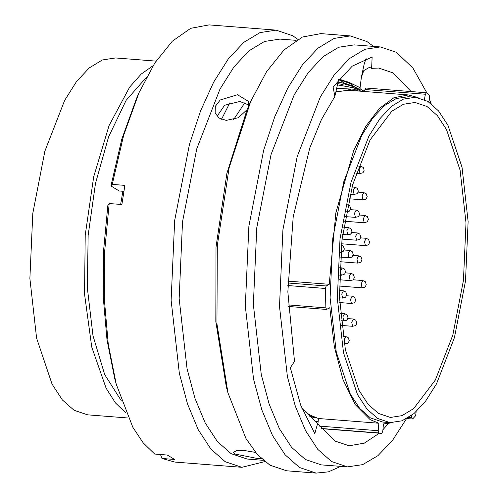 <?xml version="1.0" encoding="UTF-8"?>
<svg xmlns="http://www.w3.org/2000/svg" width="498" height="498" viewBox="0 0 498 498"><rect width="100%" height="100%" fill="white"/><g stroke="black" fill="none" stroke-linecap="round" stroke-linejoin="round"><path stroke-width="0.75" d="M428.759 102.009L429.575 97.845L429.22 95.13L426.35 92.734L425.41 94.222L364.953 89.497L366.061 88.059M427.029 106.504L437.35 115.623L446.494 129.623L460.096 170.191L466.016 222.78L463.464 280.343L452.782 335.179L435.395 379.943L413.639 408.64L402.017 415.662L390.42 417.43L378.424 413.402L368.109 404.276L358.965 390.283L345.357 349.708L339.437 297.125L341.989 239.557L352.671 184.727L370.058 139.963L391.814 111.266L403.436 104.244L415.033 102.476L427.029 106.504M125.988 413.072L115.492 402.944L106.13 388.278L91.781 347.087L84.536 294.081L85.202 235.131L93.705 176.802L109.093 125.558L129.667 87.1L141.202 74.065L153.141 65.692M128.173 418.034L87.66 414.865L74.065 410.302L62.381 399.962L52.016 384.101L36.603 338.13L29.892 278.538L32.781 213.306L44.888 151.168L64.591 100.447L76.493 81.572L89.248 67.927L102.414 59.965L115.555 57.961L156.073 61.13M121.263 400.697L104.698 374.645L93.008 335.783L87.318 287.832L88.171 235.367L95.485 183.407L108.552 136.919L126.137 100.341L146.549 77.178M120.622 204.417L122.857 191.294M221.523 119.296L229.815 102.812M233.618 119.582L244.954 102.594M377.621 418.476L366.964 409.051L357.514 394.59L343.464 352.677L337.345 298.352L339.978 238.884L351.015 182.237L368.981 135.998L379.831 118.792L391.453 106.348L403.461 99.096L415.444 97.266L427.838 101.43L438.489 110.855L447.939 125.315L461.995 167.228L468.108 221.554L465.474 281.021L454.437 337.663L436.478 383.908L425.622 401.114L414 413.552L401.992 420.81L390.015 422.634L377.621 418.476M390.015 422.634L382.794 422.074L370.4 417.909L359.743 408.485L350.293 394.024L336.243 352.111L330.124 297.785L332.764 238.318L343.801 181.67L361.76 135.431L372.61 118.225L384.238 105.788L396.24 98.529L408.223 96.705L415.444 97.266M305.23 411.722L309.669 414.909L318.403 418.532L378.86 423.256L370.126 419.633L355.186 404.581L342.979 379.688L334.332 346.652L329.825 307.696L326.576 309.432L325.885 307.876L325.393 288.473L287.819 285.535M335.988 91.981L347.903 90.206L408.36 94.937L418.083 97.614M287.863 281.09L329.24 284.321L335.851 212.92L353.748 150.309L365.937 126.131L379.544 108.334L393.918 97.764L408.36 94.937M424.358 99.588L425.41 94.222M287.838 283.001L326.215 286.001L329.24 284.321M326.215 286.001L325.393 288.473M378.86 423.256L378.212 430.683L378.854 432.955L381.779 433.36L382.794 431.312L383.448 423.891L392.673 422.702M411.466 415.544L411.728 417.735L412.394 418.986L412.78 418.806L415.662 415.681L416.116 411.703M364.561 91.508L364.953 89.497M321.322 428.635L381.773 433.36L321.272 428.629M318.403 418.532L317.917 424.109M337.632 84.909L353.705 87.748L359.537 89.459L360.322 88.096L359.537 87.474L351.053 83.266M338.976 79.132L347.405 81.896L339.001 79.101M338.59 80.888L339.007 80.744M338.634 79.45L344.018 82.705L343.172 83.035L338.167 82.176M344.952 80.894L350.144 82.867L352.335 84.056L351.495 83.963L339.126 79.574M361.268 91.252L353.841 87.866L338.547 85.052M336.206 91.103L337.98 91.315M315.004 421.264L318.147 421.495M315.975 417.853L310.223 416.714M353.207 90.624L347.672 88.968L336.853 88.407M336.885 88.283L354.632 89.285M351.638 85.413L354.719 87.069L343.583 83.658M359.531 89.459L351.713 85.27M343.172 83.035L342.556 84.455L337.881 83.67M344.018 82.705L343.371 84.125L342.556 84.455M351.495 83.963L350.804 85.376L343.913 82.936M352.335 84.056L351.613 85.463L350.804 85.376M359.537 87.474L358.778 88.856M364.567 91.47L359.948 88.737M358.541 91.041L353.655 89.142M343.838 83.098L344.772 83.253M237.459 94.738L220.222 99.949L215.348 106.317L215.167 113.139L219.207 118.101L226.241 120.36L238.368 117.69L247.095 109.66L248.278 106.952L248.278 101.256L237.459 94.738M217.06 116.271L224.579 105.29L239.874 101.48L248.695 104.929M255.58 452.414L244.344 450.528L236.562 450.702L233.4 452.358L234.651 453.964L257.398 458.484L261.55 458.733M427.029 93.194L412.91 68.021L396.333 52.302L380.341 46.93L354.171 44.888L338.702 47.242L323.208 56.61L308.2 72.664L294.194 94.875L271.012 154.561L256.769 227.679L253.364 304.44L261.263 374.558L269.169 404.127L279.397 428.66L291.598 447.322L305.349 459.492L321.347 464.858L347.511 466.906L362.7 464.653L377.92 455.639L392.685 440.157L406.517 418.712M380.341 46.93L364.872 49.29L349.378 58.652L334.37 74.712L320.363 96.923L297.182 156.609L282.932 229.727L279.534 306.482L287.427 376.606L295.339 406.175L305.567 430.702L317.761 449.37L331.519 461.534L347.511 466.906M373.606 46.407L366.933 41.527L350.281 35.937L334.183 38.39L318.054 48.138L302.435 64.852L287.85 87.972L274.803 116.713L263.722 150.103L248.894 226.21L245.352 306.114L253.569 379.103L261.805 409.885L272.45 435.414L285.149 454.842L299.466 467.51L316.112 473.1L328.4 471.886L340.781 466.377M350.281 35.937L320.824 33.634L302.404 37.039L284.047 49.925L266.561 71.731L250.706 101.492L229.105 167.932L217.327 245.458L216.916 323.881L227.928 392.866L246.006 438.601L257.41 454.518L270.003 465.207L286.655 470.797L316.112 473.1M247.095 109.66L226.914 173.36L216.026 247.151L215.833 321.546L226.353 386.983L227.928 392.866M296.154 40.35L279.951 39.087L264.488 41.44L248.988 50.808L233.985 66.869L219.973 89.074L196.791 148.765L182.548 221.878L179.143 298.638L187.043 368.757L194.955 398.325L205.176 422.858L217.377 441.521L231.128 453.69L247.126 459.056L263.33 460.326M297.86 39.342L292.712 35.725L276.066 30.135L259.968 32.588L243.833 42.336L228.215 59.05L213.636 82.17L200.582 110.911L189.501 144.302L174.674 220.409L171.131 300.313L179.348 373.301L187.584 404.083L198.229 429.618L210.928 449.04L225.245 461.708L241.897 467.298L264.855 461.59M276.066 30.135L209.11 24.9L190.69 28.305L172.333 41.197L154.841 62.997L138.992 92.759L123.604 135.381L112.249 184.378L124.886 185.368L121.854 204.51L109.218 203.526L104.655 251.54L104.319 299.161L108.24 344.087L116.215 384.139L132.81 427.253L143.194 442.871L154.666 454.033L167.303 455.016L174.617 459.473L161.981 458.49L174.941 462.063L241.897 467.298M411.143 91.545L393.071 72.882L378.685 68.052L371.657 68.319L369.46 67.33L363.814 70.585L361.374 77.327L360.035 87.797M371.657 68.319L372.124 57.021L352.242 66.184L333.081 86.895L334.818 96.494L321.428 119.532L309.731 148.043L293.198 216.792L287.832 291.872L294.48 361.442L290.322 367.705L300.649 405.135L314.798 433.565L317.568 423.605L334.781 440.954L349.166 445.778L364.281 443.183L379.376 433.173M382.937 429.699L388.253 423.674M431.144 103.709L429.363 98.928M317.568 423.605L301.807 408.179M334.818 96.494L338.615 79.574M109.218 203.526L107.879 205.101L103.528 251.16L103.229 296.827L107.002 339.904L114.658 378.312L116.215 384.139M161.981 458.49L160.505 454.487M138.992 92.759L136.545 98.274L121.805 139.073L110.911 185.959L112.249 184.378M123.853 191.375L119.203 191.008L110.911 185.959M366.105 58.534L364.088 64.398L361.374 77.321M319.318 426.083L378.212 430.683M378.854 432.955L321.123 428.442M408.603 417.492L411.728 417.735M288.143 304.925L325.885 307.876M350.075 85.681L350.337 85.233M359.967 173.46L359.12 169.426L360.813 166.245L363.204 167.396L364.175 170.173L363.521 171.997L362.594 172.924L359.967 173.46M362.924 199.791L362.083 195.758L363.777 192.577L366.167 193.728L367.132 196.505L366.484 198.329L365.551 199.256L362.924 199.791M364.187 222.687L363.341 218.653L365.04 215.472L367.431 216.624L368.396 219.406L367.207 221.847L364.187 222.687M365.358 245.526L364.511 241.493L366.211 238.312L368.595 239.47L369.566 242.246L368.918 244.07L367.985 244.997L365.358 245.526M352.572 326.252L351.725 322.218L353.424 319.037L355.809 320.195L356.78 322.972L356.132 324.796L355.199 325.723L352.572 326.252M362.034 287.757L361.187 283.723L362.88 280.542L365.271 281.7L366.235 284.476L365.588 286.3L364.654 287.228L362.034 287.757M345.008 343.776L344.168 339.742L345.861 336.561L348.251 337.712L349.216 340.489L348.569 342.319L347.635 343.24L345.008 343.776M354.103 194.413L353.256 190.379L354.95 187.198L357.34 188.35L358.311 191.132L357.657 192.956L356.724 193.878L354.103 194.413M355.367 217.309L354.52 213.275L356.213 210.094L358.604 211.252L359.568 214.028L358.921 215.852L357.987 216.779L355.367 217.309M356.531 240.154L355.69 236.12L357.383 232.94L359.774 234.091L360.739 236.867L360.091 238.691L359.158 239.619L356.531 240.154M357.794 263.05L356.948 259.016L358.647 255.835L361.038 256.987L362.002 259.769L360.813 262.209L357.794 263.05M351.401 303.413L350.555 299.379L352.254 296.198L354.644 297.35L355.609 300.126L354.962 301.956L354.028 302.877L351.401 303.413M343.751 320.874L342.904 316.84L344.597 313.659L346.988 314.817L347.953 317.593L347.305 319.417L346.371 320.345L343.751 320.874M346.253 211.98L346.82 212.03L346.303 211.725M347.71 234.776L346.863 230.742L348.556 227.561L350.947 228.713L351.918 231.489L351.264 233.319L350.331 234.241L347.71 234.776M348.974 257.671L348.127 253.638L349.82 250.457L352.211 251.615L353.175 254.391L352.528 256.215L351.594 257.142L348.974 257.671M350.138 280.517L349.297 276.477L350.99 273.296L353.381 274.454L354.346 277.23L353.698 279.054L352.765 279.982L350.138 280.517M342.58 298.034L341.734 294.001L343.427 290.82L345.817 291.971L346.789 294.754L345.593 297.194L342.58 298.034M341.317 275.139L340.47 271.105L342.163 267.924L344.554 269.076L345.525 271.852L344.871 273.682L343.937 274.603L341.317 275.139M337.924 91.333L336.181 91.196M312.514 416.453L309.731 416.241M365.893 88.003L426.35 92.734M406.816 418.55L412.394 418.986M288.199 306.432L326.576 309.432M248.234 107.058L250.706 101.492M358.635 166.071L360.813 166.245M356.17 173.236L360.247 173.553M358.087 192.128L363.777 192.577M349.061 198.777L363.204 199.885M359.351 215.03L365.04 215.472M344.591 221.23L364.468 222.78M360.521 237.87L366.211 238.312M341.522 243.74L365.638 245.62M347.735 318.596L353.424 319.037M341.472 325.455L352.852 326.346M353.038 279.776L362.88 280.542M339.263 286.051L362.307 287.85M342.935 336.331L345.861 336.561M344.193 343.782L345.288 343.869M352.049 186.968L354.95 187.198M350.169 194.176L354.377 194.506M350.53 209.652L356.213 210.094M345.394 216.605L355.64 217.402M351.7 232.491L357.383 232.94M342.045 239.09L356.811 240.248M352.958 255.393L358.647 255.835M340.003 261.73L358.074 263.143M346.564 295.75L352.254 296.198M339.642 302.566L351.681 303.506M340.302 313.323L344.597 313.659M340.962 320.731L344.025 320.967M346.82 212.03L349.559 211.09L350.748 208.65L349.777 205.873L347.722 204.759M343.651 227.175L348.556 227.561M342.624 234.452L347.99 234.869M344.137 250.015L349.82 250.457M340.321 257.068L349.247 257.765M345.307 272.854L350.99 273.296M339.312 279.739L350.418 280.611M339.294 290.496L343.427 290.82M339.462 297.866L342.854 298.128M340.688 252.399L343.166 251.453L344.355 249.012L343.383 246.236L341.373 245.128M339.686 267.725L342.163 267.924M339.412 275.058L341.597 275.232"/></g></svg>
